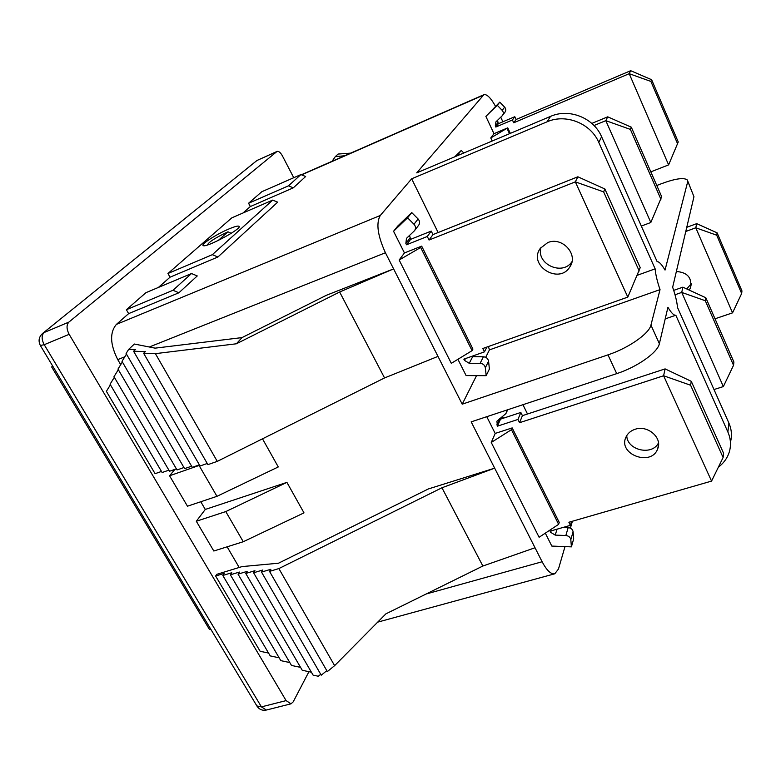 <?xml version="1.0" encoding="UTF-8"?>
<svg xmlns="http://www.w3.org/2000/svg" width="781" height="781" viewBox="0 0 781 781"><rect width="100%" height="100%" fill="white"/><g stroke="black" fill="none" stroke-linecap="round" stroke-linejoin="round"><path stroke-width="1.17" d="M218.153 240.538L227.964 231.811L231.254 233.294M207.453 244.98C208.625 242.081 215.458 237.697 227.964 231.811M53.059 366.65L51.634 366.914L52.747 366.143M211.046 629.642L209.464 629.466L51.634 366.914M414.906 230.151L418.479 225.465C420.09 223.356 419.953 221.189 418.089 218.963L411.743 212.588L397.841 225.953L393.556 231.274L407.575 217.811L413.989 224.254C415.882 226.5 416.019 228.687 414.399 230.805L406.462 238.371L405.866 243.467L406.52 244.775L427.295 236.487L429.042 240.031L575.333 181.856L627.807 297.102L482.795 348.511L484.454 351.86L463.846 359.143L464.47 360.383L469.235 363.292L480.11 363.321C483.019 363.595 484.757 365.069 485.333 367.744L486.172 375.671L466.101 375.573L457.92 359.299M627.807 297.102L640.215 267.649L604.875 188.973L577.862 176.789L432.967 234.593L431.239 231.088L410.66 239.328L409.508 235.471M486.172 375.671L489.394 369.052L488.574 361.193C488.008 358.538 486.29 357.073 483.41 356.8L471.128 356.566M540.979 247.479C535.834 264.037 562.545 276.308 571.965 261.664M404.451 252.946L421.672 246.122L420.676 247.489L399.15 260.014L404.451 252.946L393.556 231.274M421.672 246.122L472.925 349.058L472.075 350.649L451.311 363.341L399.15 260.014M547.735 242.608C562.174 236.272 578.76 254.508 569.886 266.848C559.098 285.163 527.497 265.208 540.403 248.241L547.735 242.608M604.875 188.973L603.635 191.882L575.333 181.856L577.862 176.789M639.209 270.987L603.635 191.882M411.743 212.588L407.575 217.811M410.66 239.328L406.52 244.775M431.239 231.088L427.295 236.487M432.967 234.593L429.042 240.031M486.895 347.057L484.454 351.86M506.596 410.123L506.215 413.061L505.366 414.037L496.911 421.203L497.448 426.162L517.949 419.456L519.55 422.697L663.606 375.759L711.559 481.096L723.099 457.51L723.587 453.253L691.273 381.323L665.1 368.896L522.411 415.668L520.829 412.456L500.514 419.143L500.104 418.323M711.559 481.096L568.88 522.255L570.403 525.33L550.088 531.178L550.664 532.32L555.223 535.112L565.844 535.512C568.675 535.864 570.325 537.25 570.813 539.691L571.409 546.866L573.674 538.861L573.088 531.734C572.619 529.323 570.979 527.936 568.178 527.595L563.16 527.419M626.772 435.554C626.782 450.178 652.057 456.143 658.471 442.954M571.409 546.866L551.816 546.075L545.314 533.15M495.183 433.435L512.18 427.91L511.457 429.667L491.249 442.476L495.183 433.435L486.768 416.693M512.18 427.91L559.225 522.401L558.63 524.344L539.105 537.26L491.249 442.476M635.119 429.277C647.664 424.766 662.669 437.809 657.68 448.841C651.413 466.921 617.625 454.366 625.962 437.126C627.69 433.338 630.745 430.721 635.119 429.277M691.273 381.323L690.599 385.238L663.606 375.759L665.1 368.896M723.099 457.51L690.599 385.238M500.514 419.143L497.448 426.162M520.829 412.456L517.949 419.456M522.411 415.668L519.55 422.697M571.526 521.483L570.403 525.33M463.787 153.008L461.278 150.44L454.649 156.864M594.019 125.526L605.812 120.655L650.827 222.497L661.683 196.714L631.312 127.196L607.716 116.828L591.813 123.418M650.827 222.497L641.318 226.07M456.309 156.161L458.096 154.433L458.779 155.126M631.312 127.196L630.365 129.392L605.812 120.655L607.716 116.828M660.921 199.243L630.365 129.392M461.278 150.44L458.096 154.433M675.018 294.769L681.735 292.416L723.352 386.575L733.535 365.293L733.906 362.033L705.819 297.746L682.877 287.164L673.71 290.386M723.352 386.575L713.99 389.534M705.819 297.746L705.302 300.734L681.735 292.416L682.877 287.164M733.535 365.293L705.302 300.734M502.769 115.08L504.819 112.405C506.137 110.668 506.088 108.93 504.653 107.163L499.781 102.135L485.87 116.389L497.272 105.289L502.183 110.355C503.628 112.122 503.686 113.88 502.359 115.627L495.906 121.875L495.32 125.995L495.808 127.039L512.414 119.971L513.713 122.783L629.203 73.687L668.614 164.889L650.817 171.859M668.614 164.889L678.25 141.966L651.627 79.711L630.687 70.7L516.085 119.503L514.796 116.711L498.307 123.74L497.546 120.284M493.973 133.688L507.757 127.84L490.78 137.944L493.973 133.688L485.87 116.389M507.757 127.84L510.325 133.366M651.627 79.711L650.895 81.429L629.203 73.687L630.687 70.7M677.654 143.948L650.895 81.429M499.781 102.135L497.272 105.289M498.307 123.74L495.808 127.039M514.796 116.711L512.414 119.971M516.085 119.503L513.713 122.783M685.777 231.479L695.783 227.788L732.549 312.859L741.657 293.5L741.95 290.913L717.114 232.845L696.691 223.649L686.753 227.32M673.534 289.839L674.335 290.171M686.733 288.95L691.234 283.728M732.549 312.859L715.015 318.785M676.356 271.495C687.417 272.335 692.132 277.753 690.521 287.74L689.281 290.122M717.114 232.845L716.704 235.198L695.783 227.788L696.691 223.649M741.657 293.5L716.704 235.198M507.152 128.66L509.505 133.707M492.215 141.01L490.78 137.944M420.676 247.489L472.075 350.649M501.548 418.801L502.017 417.718L504.165 417.942M511.457 429.667L558.63 524.344M572.395 521.239L570.384 528.151M564.995 546.602L558.454 569.046L554.774 573.791C550.937 574.445 546.729 570.433 542.121 561.754L471.177 421.857L616.717 373.63C637.15 367.06 657.807 352.436 659.369 343.689L650.944 325.072C649.255 333.585 628.432 348.141 607.969 354.867L616.717 373.63M228.706 229.058C234.437 226.627 237.854 225.689 238.966 226.246C243.233 228.081 205.462 248.446 203.128 245.537C200.678 244.355 216.552 234.183 228.706 229.058M344.685 155.751L335.303 156.639L338.075 154.052L350.649 153.135M335.303 156.639L332.052 161.296M293.744 177.717L282.39 155.849C280.496 152.51 278.719 151.026 277.06 151.426L68.894 322.094C66.356 324.925 66.444 329.006 69.158 334.327L286.11 700.616L291.02 703.818L293.197 701.865L308.934 671.689M227.125 546.817L239.181 567.465M243.262 541.731L213.818 551.015L196.314 521.249L205.286 509.437L286.91 482.375L303.994 512.863L243.262 541.731L225.787 511.575L286.91 482.375M200.785 501.744L205.286 509.437M199.604 465.222L199.077 465.476L216.952 496.325L187.469 506.205L169.565 475.766L174.944 469.361M178.898 292.777L197.251 275.937L191.511 273.535L172.991 290.288L178.898 292.777L128.631 313.63L116.389 324.398C109.604 332.569 110.053 344.304 117.746 359.611L120.694 364.659M128.631 313.63L126.385 309.715L145.93 292.68L191.511 273.535M217.909 256.998L277.685 202.172L272.676 200.112L212.354 254.674L217.909 256.998L170.033 277.196L158.377 287.457M170.033 277.196L167.954 273.496L231.83 217.84L272.676 200.112M293.314 187.831L305.654 176.516L300.91 174.573L288.453 185.839L293.314 187.831L250.33 206.545L242.998 212.998M250.33 206.545L248.573 203.255L261.801 191.726L300.91 174.573M500.738 117.189L502.886 121.787M656.782 185.497L661.322 183.75C675.145 178.634 683.795 177.355 687.26 179.923L693.958 196.724L672.656 287.232C675.36 295.062 676.981 301.817 677.517 307.489L728.878 423.009L727.882 432.01L675.819 315.231C673.935 315.602 671.309 312.966 667.931 307.304L659.369 343.689M607.969 354.867L462.215 404.177L393.604 268.889L326.39 295.286L242.012 337.597L155.107 348.15L134.371 344.03L128.65 349.371L126.102 353.49L192.282 467.331L199.389 464.851M110.414 384.808L106.382 391.33L155.097 473.686L161.491 471.441M114.338 377.301L110.062 384.213L162.126 472.525L168.891 470.152M118.322 369.686L113.987 376.706L169.536 471.246L176.379 468.854M122.363 361.964L117.97 369.081L177.033 469.957L183.965 467.536M126.463 354.115L122.002 361.349L184.609 468.649L191.628 466.198M242.012 337.597L236.379 343.786L155.399 353.647L143.636 353.276L145.383 351.596L133.571 351.235L135.338 349.576L128.65 349.371M438.131 232.533L411.665 178.8L380.279 215.478C375.915 223.19 377.633 235.618 385.423 252.751L393.604 268.889L339.647 292.006L236.379 343.786M262.504 438.815L278.27 466.95L216.952 496.325M268.566 653.062L260.132 651.276L215.624 576.027L216.796 574.328L242.061 566.586L278.485 563.218L428.291 488.974L494.666 468.161L441.958 487.774L482.863 566.03L535.024 547.754M207.248 463.484L200.053 465.984L133.571 351.235M155.399 353.647L217.284 461.376L207.902 464.636L143.636 353.276M217.284 461.376L384.555 377.936L339.647 292.006M384.555 377.936L437.985 356.39M215.624 576.027L224.225 573.4L222.819 575.47L231.781 572.727L230.385 574.806L239.416 572.053L238.029 574.142L247.147 571.37L245.771 573.469L254.957 570.677L253.6 572.785L313.103 675.135L318.306 676.248L320.708 674.286M253.6 572.785L262.865 569.974L261.518 572.092L270.87 569.271L269.523 571.399L327.346 671.582L334.619 665.646L385.912 613.837L482.863 566.03M261.518 572.092L321.245 675.204L326.809 670.654M245.771 573.469L302.247 670.264L311.404 672.226M238.029 574.142L291.489 665.441L300.558 667.374M230.385 574.806L280.818 660.648L289.8 662.561M222.819 575.47L270.236 655.903L279.139 657.797M269.523 571.399L278.866 568.578L334.619 665.646M278.866 568.578L441.958 487.774M196.314 521.249L225.787 511.575M169.565 475.766L199.077 465.476M248.573 203.255L288.453 185.839M167.954 273.496L212.354 254.674M126.385 309.715L172.991 290.288M411.665 178.8L547.051 121.816C565.805 113.401 590.778 123.31 598.802 142.464L601.595 136.734L657.133 261.635C659.125 261.606 661.761 264.417 665.041 270.07L687.631 181.983M495.525 106.284C490.79 97.879 486.914 94.003 483.898 94.686L416.732 172.865L550.537 116.389L547.051 121.816M42.857 333.223L256.558 160.827M42.399 333.594L256.148 161.14M276.767 151.612L257.75 160.134M256.881 705.936L261.43 706.883L44.224 344.704L40.339 345.485M69.158 334.327L44.224 344.704C41.51 339.452 41.461 335.391 44.068 332.55L68.894 322.094M291.02 703.818L266.399 710.036L261.43 706.883L286.11 700.616M650.944 325.072L660.033 289.624C657.221 281.443 655.601 274.522 655.142 268.849L598.802 142.464M485.704 357.337L489.443 349.878L660.033 289.624M462.215 404.177L476.537 375.622M601.595 136.734C593.697 117.814 569.056 108.051 550.537 116.389M727.882 432.01C730.704 438.522 731.221 445.033 729.415 451.545C727.56 457.803 723.889 462.996 718.383 467.145M730.42 442.222C732.158 435.808 731.641 429.404 728.878 423.009M693.958 196.724L687.719 180.987M665.207 318.882L675.819 315.231M527.507 413.998L522.928 404.714M637.335 275.263L655.142 268.849M489.443 349.878L488.389 346.53M405.866 243.467L410.005 238.02M418.089 218.963L413.989 224.254M469.235 363.292L472.632 356.8M465.437 358.577L464.47 360.383M485.333 367.744L488.574 361.193M483.41 356.8L480.11 363.321M496.843 424.952L499.547 418.782M555.223 535.112L557.048 529.176M551.113 530.875L550.664 532.32M570.813 539.691L573.088 531.734M568.178 527.595L565.844 535.512M495.32 125.995L497.829 122.705M504.653 107.163L502.183 110.355M385.423 252.751L149.327 346.998M124.814 356.79L117.746 359.611M542.121 561.754L426.065 594.029M380.279 215.478L116.389 324.398M483.117 95.272L301.642 174.866M571.79 262.426L569.886 266.848M507.63 409.781L506.596 412.173M658.529 444.662L657.68 448.841M691.224 284.274L690.521 287.74M257.652 160.173L256.646 160.759M43.004 333.116C38.874 336.66 38.015 340.838 40.436 345.651L257.144 706.375C259.507 709.656 262.66 710.856 266.614 709.978M277.06 151.426L257.759 160.125M483.898 94.686L301.359 174.759M554.774 573.791L377.682 622.145"/></g></svg>
